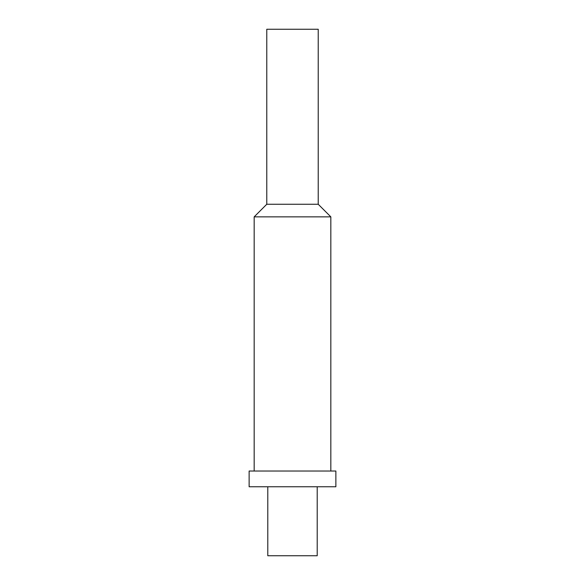 <?xml version="1.0" encoding="UTF-8"?>
<svg xmlns="http://www.w3.org/2000/svg" width="585" height="585" viewBox="0 0 585 585"><rect width="100%" height="100%" fill="white"/><g stroke="black" fill="none" stroke-linecap="round" stroke-linejoin="round"><path stroke-width="0.44" stroke-dasharray="2.92 2.19" d="M317.209 555.75L267.791 555.75M317.209 486.764L267.791 486.764L317.209 486.764M335.87 486.764L249.13 486.764M335.87 471.027L249.13 471.027M330.825 471.027L254.175 471.027L330.825 471.027M330.825 216.852L254.175 216.852M318.218 204.245L266.782 204.245M318.218 29.25L266.782 29.25"/><path stroke-width="0.88" d="M317.209 486.764L317.209 555.75L267.791 555.75L267.791 486.764M335.87 486.764L249.13 486.764L249.13 471.027L335.87 471.027L335.87 486.764M254.175 471.027L254.175 216.852L266.782 204.245L266.782 29.25L318.218 29.25L318.218 204.245L266.782 204.245M330.825 471.027L330.825 216.852L254.175 216.852M330.825 216.852L318.218 204.245"/></g></svg>
